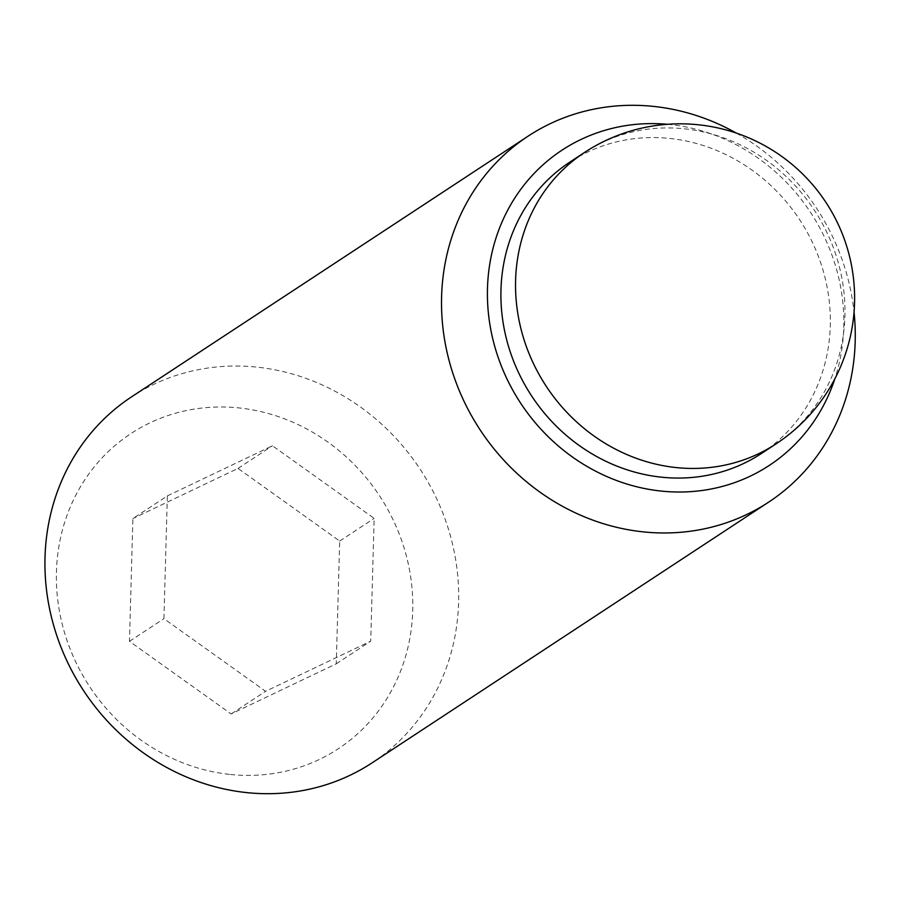 <?xml version="1.0" encoding="UTF-8"?>
<svg xmlns="http://www.w3.org/2000/svg" width="899" height="899" viewBox="0 0 899 899"><rect width="100%" height="100%" fill="white"/><g stroke="black" fill="none" stroke-linecap="round" stroke-linejoin="round"><path stroke-width="0.67" stroke-dasharray="4.5 3.37" d="M761.408 453.501A174.361 160.382 56.7 0 0 823.192 270.779A174.361 160.382 56.7 0 0 670.351 138.491A174.361 160.382 56.7 0 0 569.842 162.112M131.512 396.886A218.985 201.432 -123.3 0 1 257.743 367.208A218.985 201.432 -123.3 0 1 449.702 533.354A218.985 201.432 -123.3 0 1 372.107 762.846M229.459 774.376A188.644 173.518 -123.3 0 1 56.435 571.82A188.644 173.518 -123.3 0 1 239.696 408A188.644 173.518 -123.3 0 1 412.72 610.567A188.644 173.518 -123.3 0 1 229.459 774.376M667.485 124.298A188.644 173.518 -123.3 0 1 670.744 124.624A188.644 173.518 -123.3 0 1 834.834 378.85M167.349 495.9L272.464 445.758L374.153 518.397L370.725 641.167L265.61 691.309L163.921 618.681L167.349 495.9L132.895 518.554L129.467 641.335L231.144 713.963L336.26 663.822L339.687 541.052L238.01 468.413L132.895 518.554M238.01 468.413L272.464 445.758M339.687 541.052L374.153 518.397M336.26 663.822L370.725 641.167M231.144 713.963L265.61 691.309M129.467 641.335L163.921 618.681M736.281 133.074A218.985 201.432 -123.3 0 1 854.05 312.211M776.039 443.881A174.361 160.382 56.7 0 0 837.823 261.16A174.361 160.382 56.7 0 0 684.982 128.872A174.361 160.382 56.7 0 0 584.474 152.493"/><path stroke-width="1.35" d="M584.474 152.493L569.842 162.112A174.361 160.382 56.7 0 0 508.059 344.845A174.361 160.382 56.7 0 0 660.9 477.122A174.361 160.382 56.7 0 0 761.408 453.501L776.039 443.881A174.361 174.361 0 0 0 699.107 124.849A174.361 174.361 0 0 0 584.474 152.493A174.361 160.382 56.7 0 0 522.69 335.226A174.361 160.382 56.7 0 0 675.531 467.502A174.361 160.382 56.7 0 0 776.039 443.881M854.05 312.211A218.985 201.432 -123.3 0 1 768.69 502.114L372.107 762.846A218.985 201.432 -123.3 0 1 245.865 792.513A218.985 201.432 -123.3 0 1 53.918 626.378A218.985 201.432 -123.3 0 1 131.512 396.886L528.095 136.154A218.985 201.432 -123.3 0 1 654.337 106.487A218.985 201.432 -123.3 0 1 736.281 133.074M768.69 502.114A218.985 201.432 -123.3 0 1 642.459 531.792A218.985 201.432 -123.3 0 1 450.5 365.646A218.985 201.432 -123.3 0 1 528.095 136.154M834.834 378.85A188.644 173.518 -123.3 0 1 660.507 491A188.644 173.518 -123.3 0 1 487.438 290.107A188.644 173.518 -123.3 0 1 667.485 124.298"/></g></svg>
